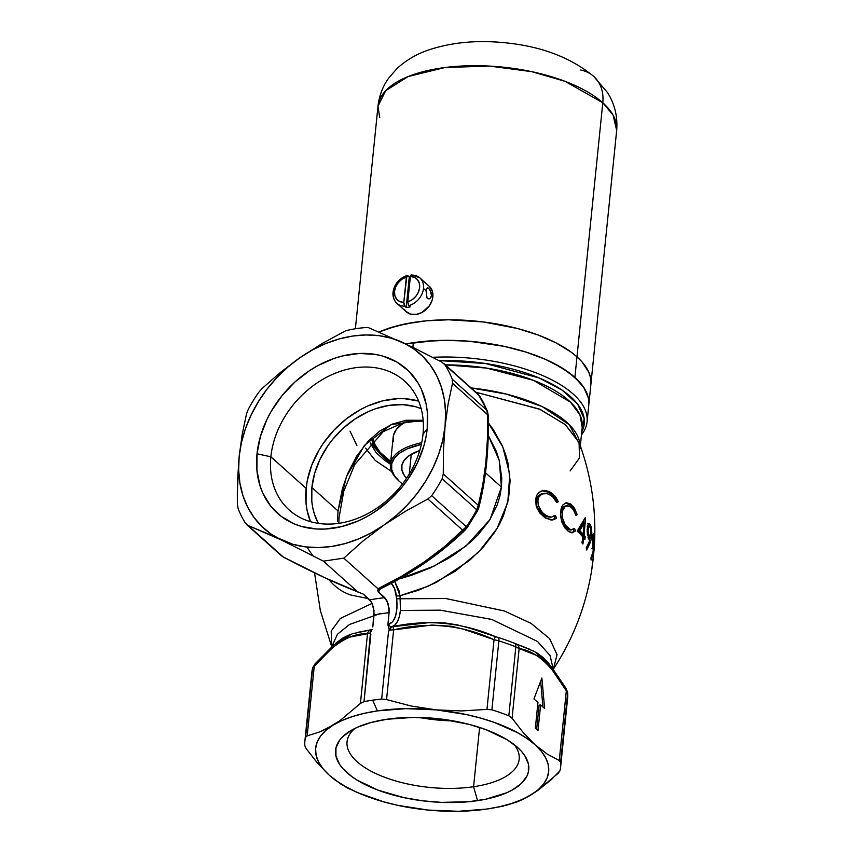 <?xml version="1.0" encoding="UTF-8"?>
<svg xmlns="http://www.w3.org/2000/svg" width="854" height="854" viewBox="0 0 854 854"><rect width="100%" height="100%" fill="white"/><g stroke="black" fill="none" stroke-linecap="round" stroke-linejoin="round"><path stroke-width="1.28" d="M400.323 598.451L445.948 598.537L504.511 611.037L531.167 623.431L549.72 638.749L557.054 654.762L553.392 669.109L557.054 654.676L549.602 638.611L530.91 623.271L504.18 610.92L445.713 598.515L396.726 598.793L394.516 588.385L391.121 583.133C393.865 585.876 395.626 590.178 396.416 596.06L400.024 595.75L400.441 610.45L400.323 598.451L399.117 590.968L394.719 581.414L400.024 595.75L396.416 596.06L396.726 598.793L400.323 598.451M331.672 646.585L331.192 631.106L340.308 618.488L372.13 603.362L340.34 618.456L331.203 631.074L331.672 646.585L320.335 610.525L314.55 572.981M380.852 613.343L349.585 624.434L337.458 634.212L331.672 647.001L337.447 634.223L349.564 624.445L380.852 613.343M553.307 669.461L550.051 655.53L537.476 641.429L491.605 619.374L440.237 610.172L400.441 610.45L440.322 610.183L491.733 619.417L537.54 641.471L550.072 655.562L553.307 669.461M354.762 728.505A86.51 37.117 -174.2 0 0 374.073 772.731A86.51 37.117 -174.2 0 0 473.575 786.726L477.557 800.657A97.078 41.654 5.8 0 1 362.117 783.011A97.078 41.654 5.8 0 1 349.169 731.654A97.078 41.654 5.8 0 1 386.755 719.281L370.978 722.516L357.548 727.192L351.88 730.021L342.913 736.5L339.7 740.098L335.964 747.826L335.932 756.025L339.593 764.373L342.764 768.504L351.667 776.478L357.303 780.246L378.29 790.249L403.91 797.636L422.484 800.785L441.443 802.376L468.974 801.692L485.702 799.227L506.764 792.736L512.432 789.918L521.399 783.438L526.939 776.051L528.348 772.112L528.38 763.914L524.73 755.566L521.548 751.435L517.513 747.389L507.009 739.692L486.033 729.69L469.337 724.427L441.828 719.153L413.485 717.381L386.755 719.281A97.078 41.654 5.8 0 1 519.147 748.915A97.078 41.654 5.8 0 1 477.557 800.657L473.575 786.726A86.51 37.117 5.8 0 1 387.161 778.197A86.51 37.117 5.8 0 1 347.055 741.731A86.51 37.117 5.8 0 1 354.762 728.505M270.867 456.783A86.51 67.327 -48.1 0 0 339.027 523.31A86.51 67.327 -48.1 0 0 422.986 434.355L427.224 428.719A96.79 75.333 131.9 0 1 333.284 528.242A96.79 75.333 131.9 0 1 257.022 453.805L270.867 456.783L306.127 488.381A86.51 67.327 -48.1 0 0 310.514 521.677L307.109 510.468L306.052 503.337L306.127 488.381L270.867 456.783A86.51 67.327 131.9 0 1 323.901 378.706A86.51 67.327 131.9 0 1 404.668 381.14A86.51 67.327 131.9 0 1 422.986 434.355A86.51 67.327 131.9 0 1 369.953 512.432A86.51 67.327 131.9 0 1 289.196 509.998A86.51 67.327 131.9 0 1 270.867 456.783L257.022 453.805L256.937 470.533L260.118 486.139L262.904 493.324L270.729 506.144L281.308 516.457L294.214 523.886L301.387 526.427L316.855 529.021L324.99 529.053L341.664 526.598L358.37 520.855L366.526 516.819L374.447 512.058L389.275 500.54L402.298 486.748L407.966 479.158L417.36 462.953L423.862 445.927L425.943 437.301L427.224 428.719L427.31 411.98L426.125 404.006L421.332 389.189L417.787 382.507L408.543 370.882L396.747 361.968L382.848 356.097L375.28 354.378L359.256 353.471L342.571 355.926L334.181 358.392L317.72 365.704L309.799 370.465L294.961 381.984L281.937 395.776L271.23 411.318L266.875 419.56L260.385 436.597L257.022 453.805A96.79 75.333 131.9 0 1 350.951 354.282A96.79 75.333 131.9 0 1 427.224 428.719L422.986 434.355A86.51 67.327 -48.1 0 0 354.826 367.828A86.51 67.327 -48.1 0 0 270.867 456.783M390.481 464.245L384.93 460.541L376.155 452.684L370.156 442.948L390.427 464.224M391.666 471.579L375.173 460.381L365.608 448.179L375.173 460.381L391.666 471.579M337.501 521.314L338.024 510.97L337.501 521.314M421.161 408.65A79.966 62.235 131.9 0 0 311.881 487.538L311.806 501.351L312.788 507.949L314.443 514.247L318.339 523.385A79.966 62.235 131.9 0 1 311.881 487.538L338.024 510.97L311.881 487.538L314.656 473.319L320.026 459.238L327.787 445.863L332.473 439.586L343.233 428.196L355.488 418.673L368.768 411.404L375.632 408.703L389.488 405.298L403.067 404.657L415.845 406.803L421.769 408.906M479.606 727.448L473.575 786.726L479.606 727.448M419.325 717.445A86.51 37.117 -174.2 0 0 453.282 720.893L439.81 720.232L419.325 717.445M372.216 440.504L373.529 444.496L378.749 452.428L390.62 462.377A92.819 39.828 5.8 0 1 372.28 440.76M471.066 387.919L506.454 394.121L542.162 406.579L569.372 424.78L580.079 445.222A115.674 49.628 5.8 0 0 471.066 387.919M570.12 470.938L579.471 457.979L579.087 442.5L565.134 424.491L539.258 409.002L475.859 392.21L540.123 409.386L565.572 424.865L579.087 442.5C591.865 477.076 596.871 512.902 594.085 549.987L594.106 549.666M488.317 422.879L493.441 429.797L502.237 445.671L505.493 454.136L507.938 462.911L510.126 480.759L508.568 498.736L503.358 515.944L499.441 524.249L494.733 532.234L483.289 547.083L469.38 560.555L436.341 582.375L418.257 590.285L400.024 595.75L428.441 586.132L455.577 571.038L479.051 551.588L497.049 528.498L507.799 502.312L509.774 474.376L502.846 447.09L488.317 422.869M594.16 546.688L593.349 552.623L591.053 560.053L591 557.801L593.188 551.086L592.484 538.148L593.188 551.086L591 557.801L591.053 560.053L593.583 551.492L594.448 539.664L594.16 546.688M592.9 534.935L592.548 537.347L593.541 533.494M593.765 533.558L594.448 539.664L594.138 534.604L592.932 534.775L594.138 534.604L593.765 533.558M582.823 536.92A139.842 60.004 -174.2 0 0 577.176 531.135L585.374 517.439A139.544 59.876 5.8 0 1 585.566 517.673L584.083 535.394A139.907 60.036 5.8 0 1 585.225 536.835L584.894 539.472A139.842 60.004 -174.2 0 0 583.752 538.031L582.919 543.987A139.586 59.887 -174.2 0 0 581.99 542.877L582.823 536.92L581.99 542.877A139.586 59.887 5.8 0 1 582.919 543.987L583.752 538.031L582.652 538.191L583.752 538.031A139.842 60.004 5.8 0 1 584.894 539.472L585.225 536.835L583.698 537.059L583.581 538.063L583.698 537.059L585.225 536.835A139.907 60.036 -174.2 0 0 584.083 535.394L582.567 535.618A138.199 59.3 5.8 0 1 583.698 537.059A138.199 59.3 -174.2 0 0 582.567 535.618L584.083 535.394L585.566 517.673A139.544 59.876 -174.2 0 0 585.374 517.439L577.176 531.135A139.842 60.004 5.8 0 1 582.823 536.92M542.301 490.676L549.485 491.712L544.905 490.442L540.55 491.338L537.187 494.413L535.618 499.398L536.6 495.512L538.693 492.609L542.642 490.602L544.905 490.442L548.919 491.456L552.816 493.836L555.73 496.953L558.324 501.778L556.648 502.451L552.474 496.43L547.35 493.559L541.906 493.943L538.682 497.327L537.839 501.074L538.276 505.322L542.066 512.208L545.3 515.005L549.4 516.862L551.556 517.076L555.313 515.613L556.68 518.004L553.99 519.648L550.819 519.947L544.852 517.652L539.547 512.795L536.184 505.974L535.618 499.398L536.611 507.297L539.547 512.795L545.674 518.132L552.762 519.926M561.868 522.04L564.643 527.612L568.241 531.263L564.643 527.612L561.654 521.378L560.523 515.336L561.046 508.845L563.128 504.65L566.693 502.782L570.547 503.988L573.931 507.329L576.898 513.862L577.112 514.727L575.916 515.336L573.087 509.176L569.34 506.027L565.284 506.262L562.615 510.521L562.615 518.538L565.337 525.093L570.248 529.523L571.828 529.822L574.571 528.498L575.468 530.964L572.18 532.768L568.743 531.615M588.107 537.625L589.73 540.87L586.271 547.777L586.655 549.987L590.37 542.343L588.961 542.546L590.594 541.778L591.758 536.323L590.594 541.778L586.655 549.987L586.271 547.777L589.73 540.87L587.349 534.028L587.605 525.402L589.335 523.481L591.363 527.921L591.758 536.323L591.064 536.419L591.758 536.323L591.843 532.939L591.053 526.523L590.263 524.452L588.705 524.676L589.484 526.737L588.705 524.676L590.263 524.452L589.335 523.481L587.605 525.402L587.136 532.01M591.929 568.22A139.586 59.887 5.8 0 1 591.801 569.49L593.434 557.043L591.801 569.49A139.586 59.887 -174.2 0 0 591.929 568.22L594.085 549.976M488.093 435.124L496.366 451.488L499.195 460.221L501.768 478.048L501.426 487.058L490.079 519.413L466.177 545.877L434.398 565.956L399.202 578.927L411.948 575.158L430.245 567.921L447.816 558.697L456.047 553.435L471.216 541.553L477.952 534.978L489.321 520.598L497.412 504.479L499.953 495.939L501.426 487.058L485.499 472.785L501.426 487.058L499.216 460.317L488.221 435.326M340.031 720.584L333.252 725.057A117.105 50.247 5.8 0 1 377.393 710.891L372.654 700.173A128.527 55.147 -174.2 0 0 364.007 701.646L360.42 703.429L340.031 720.584L360.42 703.429L367.498 633.711L348.581 637.33L338.408 642.859L331.491 648.762L314.272 666.173L307.184 735.892L319.983 731.825L326.559 728.804L340.031 720.584M392.445 582.044L380.671 588.086M466.209 528.306L465.046 529.576A5.711 2.05 -133.6 0 1 464.768 530.462A5.711 2.05 -133.6 0 1 462.9 530.387L427.865 498.992L405.618 511.172L384.343 524.804A117.105 91.132 131.9 0 1 281.382 539.984L323.42 561.153L343.799 558.142L363.121 540.924L384.343 524.804L363.121 540.924L343.799 558.142L377.991 588.78L401.423 576.343L423.712 562.338L444.165 546.955L466.327 526.704A128.527 100.025 -48.1 0 0 476.745 509.774L442.126 478.752L443.279 473.938L443.493 449.503L445.073 426.082L442.799 439.949L438.796 453.837L433.149 467.512L425.932 480.727L417.296 493.281L407.358 504.938L396.309 515.506L384.343 524.804L371.639 532.672L358.445 538.981L344.963 543.614L331.427 546.496L318.083 547.574L305.145 546.838L292.847 544.286L248.087 525.498L283.122 556.893L323.42 577.123L357.612 591.79L323.42 561.153L281.382 539.984L270.964 533.985L261.762 526.406L253.937 517.364L247.617 507.02L242.91 495.555L239.91 483.161L238.65 470.042L239.163 456.442L241.447 442.575L245.44 428.687L251.097 415.012L258.303 401.786L266.95 389.243L276.877 377.585L287.926 367.017L299.903 357.719L312.596 349.852L325.801 343.543L339.284 338.91L352.809 336.028L366.152 334.949L379.091 335.686L391.399 338.227L402.853 342.539L413.272 348.539L422.474 356.118L430.309 365.16L436.629 375.504L441.326 386.969L444.336 399.362L445.585 412.471L445.073 426.082L448.136 403.857L452.492 383.265L452.236 379.229A128.527 100.025 -48.1 0 0 444.987 364.904L441.774 362.064L412.183 347.012L368.021 327.445A128.527 100.025 -48.1 0 0 345.731 330.733L322.268 343.447L299.903 357.719L280.101 372.675L261.997 388.559L258.698 392.37A128.527 100.025 -48.1 0 0 248.29 409.301L246.582 413.624L242.226 434.216L239.163 456.442L237.327 491.957L237.369 504.287L238.181 508.813A128.527 100.025 -48.1 0 0 245.418 523.139L248.087 525.498L281.382 539.984A117.105 91.132 131.9 0 1 239.163 456.442A117.105 91.132 131.9 0 1 299.903 357.719A117.105 91.132 131.9 0 1 402.853 342.539A117.105 91.132 131.9 0 1 445.073 426.082A117.105 91.132 131.9 0 1 384.343 524.804L405.618 511.172L427.865 498.992L431.708 495.683A128.527 100.025 -48.1 0 0 442.126 478.752A128.527 100.025 131.9 0 1 431.708 495.683L466.327 526.704L431.708 495.683L427.865 498.992L462.9 530.387A5.711 2.05 46.4 0 0 464.768 530.462L467.149 527.687A5.711 0.534 35.1 0 1 466.722 527.623M485.659 465.078L484.261 476.628M580.709 70.028A42.839 33.338 131.9 0 1 593.765 76.444A42.839 33.338 131.9 0 1 602.796 102.758L613.076 115.098L616.673 130.427L590.872 384.524A119.955 51.475 -174.2 0 0 576.984 356.855A119.955 51.475 -174.2 0 0 379.187 331.982L395.925 326.132L415.428 322.129L426.029 320.848L448.457 319.78L483.471 321.969L517.46 328.491L538.095 334.992L556.167 342.934L570.984 352.008L576.984 356.855A119.955 51.475 5.8 0 1 590.872 384.524L588.78 405.063A119.955 51.475 5.8 0 0 574.902 377.393L576.984 356.855L574.902 377.393L583.816 387.492L588.342 397.815L588.897 402.928L588.342 397.815L583.816 387.492L579.898 382.389L568.892 372.536L554.075 363.462L545.407 359.331L525.957 352.083L504.34 346.393L469.679 341.269L446.375 340.319L423.947 341.386L413.336 342.667L412.866 347.343L413.336 342.667A119.955 51.475 -174.2 0 0 405.799 343.938A119.955 51.475 5.8 0 1 574.902 377.393L561.932 367.882L545.407 359.331L525.957 352.083L504.34 346.393L481.389 342.497L457.968 340.543L434.996 340.597L405.799 343.938L413.336 342.667A119.955 51.475 -174.2 0 1 533.174 354.495A119.955 51.475 -174.2 0 1 588.78 405.063L587.082 421.748A119.955 51.475 5.8 0 1 581.446 434.878A119.955 51.475 -174.2 0 0 552.784 380.361A119.955 51.475 -174.2 0 0 432.668 357.314A119.955 51.475 5.8 0 1 587.082 421.748M356.684 792.277L341.194 784.356L329.206 775.144L317.442 763.049L306.159 748.606L317.442 763.049L329.206 775.144A117.105 50.247 5.8 0 1 333.252 725.057L319.983 731.825L307.184 735.892L305.583 737.28A128.527 55.147 -174.2 0 0 304.889 745.873L306.159 748.606L304.889 745.873A128.527 55.147 5.8 0 1 304.889 741.048A128.527 55.147 5.8 0 1 305.583 737.28L312.585 668.383A128.527 55.147 -174.2 0 0 311.891 672.151A128.527 55.147 5.8 0 1 312.585 668.383L305.583 737.28L307.184 735.892L314.272 666.173L312.585 668.383L314.272 666.173C333.22 643.799 350.962 632.974 367.498 633.711L360.42 703.429L364.007 701.646A128.527 55.147 5.8 0 1 372.654 700.173L377.393 710.891A117.105 50.247 5.8 0 1 436.213 709.877L461.683 710.934L486.961 709.386L494.05 639.667L463.786 629.291L451.307 626.238L431.868 625.064L393.63 629.857L386.552 699.575L411.041 705.991L436.213 709.877L411.041 705.991L386.552 699.575L381.663 699.042A128.527 55.147 -174.2 0 0 372.654 700.173A128.527 55.147 5.8 0 1 381.663 699.042L388.517 631.544L389.275 629.974L387.876 624.765L392.755 621.701L395.594 616.033L396.982 608.037L396.726 598.793C397.825 613.236 395.199 621.744 388.826 624.295A2.861 2.541 -101.9 0 0 391.676 626.761L394.804 625.107L397.409 621.669L399.33 616.684L400.441 610.45C399.309 619.961 396.395 625.395 391.676 626.761L390.246 627.765L388.517 631.544L381.663 699.042L386.552 699.575L393.63 629.857L389.531 630.06L393.63 629.857C428.334 621.605 461.811 624.872 494.05 639.667L486.961 709.386L461.683 710.934L436.213 709.877A117.105 50.247 5.8 0 1 535.106 744.795L547.104 753.997L559.253 760.53L566.33 690.822L552.506 670.401L546.741 663.27L537.572 655.819L519.147 648.538L512.069 718.246L523.342 732.7L535.106 744.795L523.342 732.7L512.069 718.246L508.835 715.801A128.527 55.147 -174.2 0 0 491.883 709.813L486.961 709.386L491.883 709.813A128.527 55.147 5.8 0 1 508.835 715.801L515.837 646.894A128.527 55.147 -174.2 0 0 498.875 640.916L491.883 709.813L498.875 640.916L494.05 639.667L498.875 640.916A128.527 55.147 5.8 0 1 515.837 646.894L508.835 715.801L512.069 718.246L519.147 648.538L515.837 646.894L519.147 648.538C536.077 651.122 551.801 665.213 566.33 690.822L559.253 760.53L547.104 753.997L535.106 744.795A117.105 50.247 5.8 0 1 531.06 794.882L517.78 801.65L504.992 805.717L517.78 801.65L524.356 798.629L537.839 790.409L531.06 794.882A117.105 50.247 5.8 0 1 494.199 807.82A117.105 50.247 5.8 0 1 428.11 810.062L428.11 810.062A117.105 50.247 5.8 0 1 361.765 794.369A117.105 50.247 5.8 0 1 329.206 775.144L335.174 780.108L347.247 787.932L361.765 794.369M558.228 773.244L537.839 790.409L551.417 779.542L559.936 770.799A128.527 55.147 -174.2 0 0 560.63 762.216L559.253 760.53L560.63 762.216A128.527 55.147 5.8 0 1 560.63 767.031A128.527 55.147 5.8 0 1 559.936 770.799L558.228 773.244M538.009 730.586L535.341 728.195L537.945 702.522L533.942 698.935L541.884 678.055L544.628 708.51L540.614 704.924L538.009 730.586L535.341 728.195L537.945 702.522L533.942 698.935L541.884 678.055L544.628 708.51L540.614 704.924L539.109 705.148L540.614 704.924L538.009 730.586M503.465 806.048L501.511 806.443L503.465 806.048M494.199 807.82L500.85 806.56A128.527 55.147 -174.2 0 0 501.511 806.443M389.104 612.713L387.876 624.765L389.104 612.713A128.527 55.147 -174.2 0 0 374.041 614.933L373.71 608.432L371.703 602.497L363.366 594.17L369.729 599.871A139.949 60.047 5.8 0 1 384.791 597.651L388.271 604.045L389.104 612.713A128.527 55.147 -174.2 0 0 374.041 614.933L372.814 626.985L374.031 610.642L371.703 602.497L369.729 599.871A139.949 60.047 5.8 0 1 384.791 597.651L378.429 591.95L386.766 600.266L389.093 608.411L389.104 612.713M380.297 588.918L379.293 590.754A2.861 2.167 28.7 0 1 379.123 589.495A2.861 2.167 -151.3 0 0 379.293 590.754L378.429 591.95L377.991 588.78L343.799 558.142L323.42 561.153L357.612 591.79L363.366 594.17L357.612 591.79C336.86 583.848 312.03 572.212 283.122 556.893L245.418 523.139A128.527 100.025 131.9 0 1 238.181 508.813L237.369 504.287L237.583 479.863L239.163 456.442L242.226 434.216L246.582 413.624L248.29 409.301A128.527 100.025 131.9 0 1 258.698 392.37L261.997 388.559L280.101 372.675L299.903 357.719L322.268 343.447L345.731 330.733A128.527 100.025 131.9 0 1 368.021 327.445L412.183 347.012L441.774 362.064L444.987 364.904A128.527 100.025 131.9 0 1 452.236 379.229L486.844 410.251A128.527 100.025 -48.1 0 0 479.606 395.925L444.987 364.904L479.606 395.925A5.711 3.501 -32.3 0 1 480.012 396.405A5.711 3.501 147.7 0 0 479.606 395.925A128.527 100.025 131.9 0 1 486.844 410.251L452.236 379.229L452.492 383.265L448.136 403.857L445.073 426.082L443.493 449.503L443.279 473.938L478.315 505.333L482.766 484.805L485.841 462.804L487.399 439.212L487.527 414.66L452.492 383.265L487.527 414.66L486.844 410.251A5.711 3.341 -21.4 0 1 487.41 411.062A5.711 3.341 158.6 0 0 486.844 410.251L487.527 414.66A5.711 1.356 -1.2 0 1 488.21 415.29A5.711 1.356 178.8 0 0 487.527 414.66C488.317 448.553 485.243 478.774 478.315 505.333L443.279 473.938L442.126 478.752L476.745 509.774L478.315 505.333A5.711 3.416 14.2 0 1 478.827 507.468A5.711 3.416 14.2 0 1 477.781 508.867M368.287 598.579L350.663 594.992C342.71 592.27 335.878 587.627 330.156 581.072L329.206 579.898M356.919 445.542L350.033 431.153M312.639 555.506L306.938 547.051M535.106 744.795L541.383 751.328L545.781 758.01L548.236 764.725L548.695 771.365L547.168 777.802L543.678 783.94L538.276 789.662L531.06 794.882L522.146 799.504L511.706 803.443L499.889 806.646L486.919 809.048L458.406 811.3L428.11 810.062L398.081 805.407L383.82 801.885L357.997 792.768L346.884 787.335L337.234 781.421L329.206 775.144L322.94 768.611L318.542 761.928L316.087 755.214L315.617 748.574L317.144 742.137L320.634 735.999L326.036 730.277L333.252 725.057L342.166 720.434L352.617 716.495L364.423 713.293L377.393 710.891L405.906 708.639L436.213 709.877L466.231 714.531L480.503 718.054L493.932 722.281L517.428 732.604L527.078 738.518L535.106 744.795M372.12 629.558L356.812 632.526M349.788 634.607L342.796 638.055L335.942 643.115M322.887 656.182L316.61 663.078A5.711 3.758 -134.8 0 0 315.062 663.836A5.711 3.758 45.2 0 0 314.272 666.173A5.711 3.758 -134.8 0 1 315.062 663.836L312.724 667.647L311.891 672.151L304.889 741.048M548.994 663.729L543.037 657.441L536.696 652.776M530.12 649.424L514.61 643.308A125.687 53.93 -174.2 0 0 498.021 637.458L470.565 628.416L457.819 624.989L444.806 622.897L429.829 622.555L391.676 626.761A2.861 2.541 78.1 0 1 388.826 624.295L387.876 624.765L389.275 629.974L388.517 631.544L389.509 630.081M514.3 744.709A86.51 37.117 5.8 0 1 519.189 759.217A86.51 37.117 5.8 0 1 473.575 786.726A86.51 37.117 -174.2 0 0 514.3 744.709M580.325 445.895L582.214 427.288A115.674 49.628 -174.2 0 0 445.34 364.861M438.956 360.58A117.35 50.354 5.8 0 1 581.734 432.092L584.179 418.812L577.699 404.252L562.071 390.086L539.258 378.002L485.584 363.516L438.956 360.58M418.609 401.06A86.51 67.327 -48.1 0 0 306.127 488.381L307.269 480.706L311.699 465.334L318.83 450.41L323.335 443.301L333.989 430.128L346.5 418.759L360.377 409.632L367.668 406.024L382.592 400.9L397.505 398.701L404.775 398.733L418.609 401.06M423.146 420.296L406.194 420.253L392.456 424.043L379.784 431.046L368.49 440.824L356.694 456.1L347.642 473.682L342.401 488.637L338.024 510.97L346.446 476.639L364.444 445.372L391.164 424.587L423.146 420.317M552.132 519.99L556.68 518.004L552.047 519.99M551.844 520.043L555.121 518.239L553.755 515.837L555.121 518.239L556.68 518.004L555.313 515.613L551.556 517.076L545.557 516.286L551.556 517.076M547.158 516.051L543.518 513.649L540.358 509.945L538.276 505.322L537.881 500.487L536.216 500.732L536.611 505.547L538.703 510.158L543.688 515.24L545.557 516.286L547.158 516.051M543.902 493.345L538.543 495.384L536.216 500.732L537.881 500.487L538.682 497.327L540.582 494.786L544.425 493.281M544.671 493.27L549.229 494.263L553.467 497.412L555.858 500.786M556.648 502.451L558.324 501.778L556.509 502.109M556.573 501.501L558.324 501.778L554.63 495.598L549.485 491.712L547.884 491.947L553.029 495.8L556.05 500.305M554.278 497.338L548.578 492.288L542.098 490.698M550.659 517.236L546.677 516.755L541.863 513.862L536.985 506.742L536.152 501.896L537.027 497.562L539.472 494.626L542.909 493.516M556.765 502.003L555.143 498.629M565.583 502.995L569.447 504.49L570.963 504.266L565.882 502.91L562.946 504.853L561.825 506.625L560.512 512.71L561.452 520.716M568.241 531.263L572.586 532.725M572.18 532.768L575.468 530.964L571.87 532.757M571.71 532.811L573.963 531.188L573.066 528.722L573.963 531.188L575.468 530.964L574.571 528.498L571.828 529.822L567.109 528.829L568.967 529.832L571.828 529.822M568.625 528.605L565.956 525.968L563.736 522.029L562.391 517.321L562.263 512.613L560.726 512.848L560.854 517.535L563.224 524.345L567.109 528.829L568.625 528.605M562.263 512.613L563.256 508.696L565.284 506.262L566.864 505.685L563.768 506.486L561.729 508.92L560.726 512.848L562.263 512.613M566.757 505.696L567.931 505.653M570.397 506.582L573.781 510.212L575.916 515.336L577.112 514.727L575.799 514.93L577.112 514.727L574.635 508.429L570.963 504.266L569.447 504.49L573.109 508.621L574.667 511.877M573.877 510.03L569.949 504.874L565.156 503.006M570.323 530.046L565.69 527.633M564.419 526.171L561.388 519.926L560.64 513.98L562.156 508.141L565.722 505.867M574.859 512.379L574.55 511.567M583.912 520.289L583.73 523.214L583.912 520.289M582.706 534.337L582.567 535.618L582.706 534.337M584.221 523.139L583.143 534.273L581.627 534.497L583.143 534.273A139.907 60.036 -174.2 0 0 579.727 530.622L584.221 523.139L582.706 523.363L584.221 523.139L579.727 530.622L578.222 530.846L579.727 530.622A139.907 60.036 5.8 0 1 583.143 534.273L584.221 523.139M582.706 523.363L578.222 530.846A138.199 59.3 5.8 0 1 581.627 534.497A138.199 59.3 -174.2 0 0 578.222 530.846L582.706 523.363M589.473 540.657L589.239 541.404M589.335 523.481L588.385 523.769M587.787 523.705L588.705 524.676L587.787 523.705M587.36 534.07L587.477 534.839M587.584 545.343L586.303 547.958L587.584 545.343M590.979 536.846L590.648 528.37L590.979 536.846L590.242 538.084L588.064 537.486L589.356 537.294L587.915 530.387L588.822 526.416L590.381 527.612L588.822 526.416L589.463 526.299M588.662 538.319L590.52 537.892M588.684 538.308L588.096 537.967L588.95 538.127M587.915 526.523L587.285 526.64L587.915 526.523M587.093 529.352L587.958 529.224L587.093 529.352M588.822 526.416L587.958 531.615L589.954 538.02M590.648 528.37L590.381 527.612M592.74 552.719L593.349 552.623L592.74 552.719M592.623 535.757L592.719 536.91L592.623 535.757M592.548 537.347L592.484 538.148M591.897 548.556L593.562 548.311L593.904 547.168L594.17 538.522L593.904 547.168L593.562 548.311L592.58 547.531L593.231 547.446L592.815 540.422L593.274 536.771L593.744 536.397L594.096 537.764L593.744 536.397M593.434 536.44L592.793 541.682L593.338 547.916M594.17 538.522L594.096 537.764M542.963 707.027L540.657 681.3L542.963 707.027M536.654 729.369L539.109 705.148L536.654 729.369M582.214 427.288L579.973 414.916L570.536 402.181L533.504 380.35L486.534 368.074L444.891 364.861M371.885 629.932L370.476 632.729L364.007 701.646L370.871 634.138L370.241 632.899L367.498 633.711L370.241 632.899L371.821 629.686L371.138 629.825A5.711 4.953 79.1 0 0 367.498 633.711A5.711 4.953 -100.9 0 1 371.138 629.825L352.254 633.764L333.946 644.855M567.622 693.309L560.63 762.216L567.622 693.309L566.33 690.822L567.622 693.309A128.527 55.147 5.8 0 1 567.622 698.124A128.527 55.147 -174.2 0 0 567.622 693.309A5.711 5.145 -5.7 0 0 567.622 692.359A5.711 5.145 174.3 0 1 567.622 693.309M246.592 524.559L281.308 555.666M312.724 667.625A5.711 5.145 15 0 0 312.585 668.383A5.711 5.145 -165 0 1 312.724 667.625M560.63 767.031L567.622 698.124A128.527 55.147 5.8 0 1 566.928 701.903M564.707 687.331A5.711 3.715 145.4 0 1 566.021 688.324A5.711 3.715 145.4 0 1 566.33 690.822A5.711 3.715 -34.6 0 0 566.021 688.324M551.182 666.536L534.711 651.623L516.371 644.023A5.711 4.91 111.6 0 1 519.147 648.538A5.711 4.91 -68.4 0 0 516.371 644.023L514.61 643.308A5.711 2.882 111.9 0 1 515.837 646.894A5.711 2.882 -68.1 0 0 514.61 643.308A125.687 53.93 -174.2 0 0 498.021 637.458A5.711 2.178 107.1 0 1 498.875 640.916A5.711 2.178 -72.9 0 0 498.021 637.458L495.608 636.689A5.711 0.64 108.3 0 0 494.05 639.667A5.711 0.64 -71.7 0 1 495.608 636.689C462.121 622.438 427.843 619.086 392.755 626.633A5.711 0.555 82.8 0 1 393.63 629.857A5.711 0.555 -97.2 0 0 392.755 626.633L391.676 626.761L389.531 630.06M443.685 363.366L478.4 394.484L487.41 411.041L488.21 415.29C489.043 449.45 485.915 480.183 478.827 507.479A5.711 3.416 -165.8 0 0 478.315 505.333L476.745 509.774A5.711 1.078 28 0 1 477.482 510.905A5.711 1.078 28 0 1 476.906 511.076M478.827 507.479L477.471 510.905A5.711 1.078 -152 0 0 476.745 509.774A128.527 100.025 131.9 0 1 466.327 526.704A5.711 0.534 35.1 0 1 467.149 527.687A5.711 0.534 -144.9 0 0 466.327 526.704L462.9 530.387C438.849 553.52 410.55 572.981 377.991 588.78L378.055 589.922L379.432 589.281M358.477 592.281L329.58 580.079L283.421 557.128A5.711 2.37 -62.2 0 1 283.122 556.893A5.711 2.37 117.8 0 0 283.432 557.128L281.318 555.666M358.499 592.292L357.612 591.79M371.501 630.69L371.821 629.686M379.293 590.754L378.429 591.95L377.778 590.915M377.778 590.402L379.304 589.014M397.943 480.055A71.405 30.637 5.8 0 1 390.427 464.266A71.405 30.637 5.8 0 1 421.716 442.682A71.405 30.637 -174.2 0 0 397.484 479.606L398.402 480.503A70.263 30.146 5.8 0 1 421.364 444.358L407.358 448.788L399.715 453.079L394.441 458.128L391.74 463.722L391.708 469.647L394.367 475.689L399.587 481.613A70.263 30.146 5.8 0 1 398.402 480.503M383.873 456.121A91.399 39.22 5.8 0 1 382.325 454.68A91.399 39.22 5.8 0 1 373.454 439.618L374.927 444.486L380.073 452.31L390.716 461.406A91.399 39.22 5.8 0 1 383.873 456.121M393.448 441.369L393.481 435.348L396.224 429.658L401.583 424.534L406.013 421.791A71.405 30.637 -174.2 0 0 393.192 437.056L390.427 464.266M409.258 474.066L411.265 454.285L409.258 474.066M406.579 478.272A59.983 25.737 5.8 0 1 401.69 466.444A59.983 25.737 5.8 0 1 419.762 450.517L408.735 455.929L404.241 460.231L401.924 465.003L401.903 470.074L404.166 475.23L406.579 478.272M576.984 356.855L581.98 361.861L588.737 372.12L590.424 377.276L590.979 382.389L590.381 387.406L590.979 382.389L590.424 377.276L588.737 372.12L581.98 361.861L576.984 356.855L570.984 352.008L556.167 342.934L538.095 334.992L517.46 328.491L483.471 321.969L448.457 319.78L426.029 320.848L405.362 323.901L387.225 328.811L379.187 331.982A119.955 51.475 5.8 0 1 576.984 356.855L602.796 102.758L576.984 356.855M402.48 483.983A70.263 30.146 5.8 0 1 399.587 481.613L402.469 483.983M616.673 130.427A119.955 51.475 -174.2 0 0 602.796 102.758A119.955 51.475 -174.2 0 0 470.96 65.715A119.955 51.475 -174.2 0 0 377.991 106.184L385.72 90.663L408.191 76.529L445.03 67.519L489.374 66.078L531.551 71.619L565.028 81.322L602.796 102.758A42.839 33.338 -48.1 0 0 593.765 76.444L607.536 92.638C614.741 103.996 617.784 116.592 616.673 130.427M379.71 117.585L377.991 106.184L355.381 328.769M430.939 297.48L429.007 298.975M420.841 278.906A17.133 13.333 -48.1 0 1 423.488 288.438A17.133 13.333 131.9 0 0 419.858 277.892A17.133 13.333 131.9 0 0 411.98 275.095L410.955 275.009L410.379 276.493A14.283 11.113 131.9 0 1 419.645 287.606A14.283 11.113 131.9 0 1 407.806 301.836L408.885 305.625A17.133 13.333 -48.1 0 0 423.488 288.438L426.157 290.83L426.637 288.417L427.555 287.67L428.494 288.214L426.616 288.492L428.494 288.214L430.16 290.381L431.505 295.612L429.925 298.612L428.014 298.847L426.968 297.907L426.157 290.83L423.488 288.438A17.133 13.333 131.9 0 1 408.885 305.625L410.219 306.821A17.133 13.333 131.9 0 1 406.194 307.408L404.86 306.212A17.133 13.333 131.9 0 1 396.982 303.416A17.133 13.333 131.9 0 1 393.352 292.879A2.861 1.228 5.8 0 1 393.032 292.207A2.861 1.228 5.8 0 1 394.527 291.31A14.283 11.113 131.9 0 1 406.365 277.091L406.942 275.607L409.301 276.888A17.133 13.333 131.9 0 1 410.368 276.621A17.133 13.333 131.9 0 0 409.301 276.888L406.194 307.408L409.301 276.888L406.942 275.607L407.966 275.693M404.38 309.436L406.013 311.496L410.56 314.112L416.208 314.432L422.089 312.415L429.434 305.743L432.241 299.861L432.839 296.818L431.505 295.612L432.839 296.818A17.133 13.333 -48.1 0 0 429.21 286.271L432.295 291.086L432.839 296.818A17.133 13.333 -48.1 0 1 422.335 312.276A17.133 13.333 -48.1 0 1 406.333 311.795L396.982 303.416C393.929 300.512 392.616 296.786 393.021 292.217C394.452 283.912 399.181 278.319 407.209 275.447M411.447 274.839L410.379 276.493L407.806 301.836L410.379 276.493L414.382 277.369L417.489 279.728L419.325 283.293L419.645 287.606L418.417 292.153L415.802 296.37L412.119 299.733L407.806 301.836L408.383 304.963L410.219 306.821A17.133 13.333 131.9 0 1 406.194 307.408L403.995 304.6L403.793 302.423A14.283 11.113 131.9 0 1 394.527 291.31A2.861 1.228 -174.2 0 0 393.032 292.207M426.434 289.079L427.555 287.67L429.039 288.78L431.078 292.399L431.505 295.612M396.95 303.383A17.133 13.333 -48.1 0 0 404.86 306.212L403.793 302.423L399.789 301.547L396.683 299.188L394.858 295.623L394.527 291.31L395.754 286.763L398.37 282.557L402.063 279.183L406.365 277.091L403.793 302.423L406.942 275.607M427.021 297.993L426.125 291.225M553.424 669.013L553.296 669.6M331.651 646.489L331.662 647.086M580.026 448.862L579.087 442.5M553.189 669.419C574.486 637.02 587.691 601.397 592.793 562.551M338.835 523.342L339.006 517.908L343.756 491.328L354.741 464.533L383.2 431.654L405.02 421.993L423.21 421.054M589.153 526.245L587.605 526.47M593.594 536.312L591.971 536.547M333.861 644.951L315.073 663.825M551.438 666.878L566.01 688.313L567.632 692.38L567.622 698.124M477.471 510.905L467.149 527.687M464.779 530.451C440.248 554 411.596 573.728 378.834 589.644M593.722 76.412C570.536 57.346 540.731 46.105 504.33 42.7C476.778 39.978 451.67 42.348 429.007 49.842C416.816 53.898 406.109 60.175 396.864 68.672L388.389 78.515C382.603 86.745 379.133 95.968 377.991 106.184M429.21 286.271L419.858 277.892L411.393 274.839"/></g></svg>

